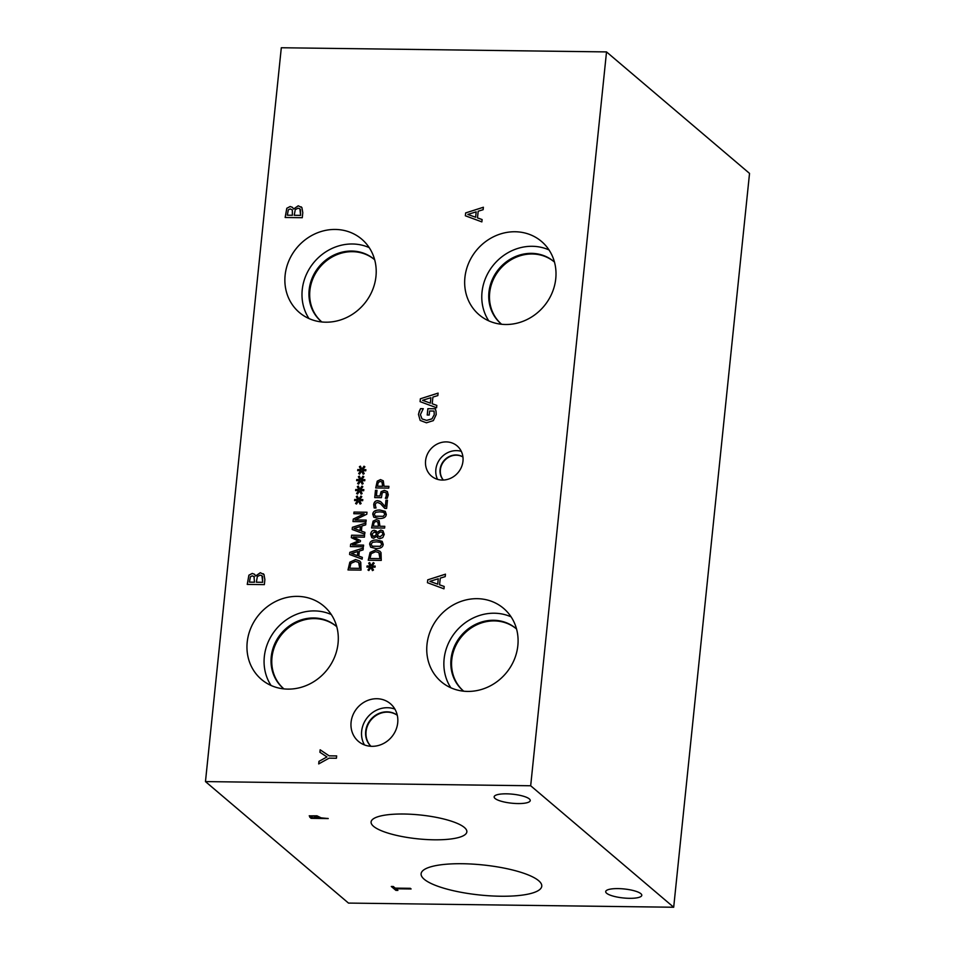 <?xml version="1.0" encoding="UTF-8"?>
<svg xmlns="http://www.w3.org/2000/svg" width="955" height="955" viewBox="0 0 955 955"><rect width="100%" height="100%" fill="white"/><g stroke="black" fill="none" stroke-linecap="round" stroke-linejoin="round"><path stroke-width="1.43" d="M606.52 51.916L749.532 173.404L673.693 907.25L530.682 785.762L205.468 781.596L281.307 47.75L606.52 51.916L530.682 785.762M410.328 888.317L411.092 888.962L395.991 888.771L397.913 890.394L395.895 890.37L391.287 886.467L393.317 886.491L395.239 888.126L410.328 888.317M395.895 890.37L391.431 886.467M397.781 890.287L395.907 890.263M395.991 888.771L410.96 888.854M319.137 817.814L313.515 816.012L311.318 816.334L312.309 817.719L319.137 817.814L316.38 816.215L313.515 815.904L311.33 816.215L311.676 817.193M309.241 815.868L316.953 815.809L321.083 817.838L328.222 818.566L311.103 818.34L309.253 815.761M311.103 818.34L309.683 817.014M328.09 818.447L311.115 818.232M673.693 907.25L348.48 903.084L205.468 781.596M517.908 803.561A18.133 4.512 5.9 0 1 494.153 796.828A18.133 4.512 5.9 0 1 506.472 793.832A18.133 4.512 5.9 0 1 530.24 800.565A18.133 4.512 5.9 0 1 517.908 803.561M629.464 898.321A18.133 4.512 5.9 0 1 605.697 891.588A18.133 4.512 5.9 0 1 618.016 888.604A18.133 4.512 5.9 0 1 641.784 895.324A18.133 4.512 5.9 0 1 629.464 898.321M434.143 839.803A48.132 11.985 5.9 0 1 371.089 821.968A48.132 11.985 5.9 0 1 403.786 814.018A48.132 11.985 5.9 0 1 466.852 831.865A48.132 11.985 5.9 0 1 434.143 839.803M500.563 896.232A60.654 15.101 5.9 0 1 421.107 873.741A60.654 15.101 5.9 0 1 462.304 863.726A60.654 15.101 5.9 0 1 541.76 886.216A60.654 15.101 5.9 0 1 500.563 896.232M378.287 482.37L377.44 486.226L382.621 486.286L381.964 481.953L380.377 481.439L378.287 482.37M377.404 486.19L382.585 486.262L382.263 482.251M375.721 487.945L377.237 481.141L380.508 479.601L383.277 480.795L384.065 486.274L388.912 486.346L388.733 488.112L375.721 487.945L377.273 481.165L380.544 479.625L383.313 480.831M384.065 486.274L388.912 486.37M385.963 500.205L387.479 500.229L386.632 508.418L384.781 508.394L380.532 503.739L377.619 502.461L375.912 503.094L375.22 504.706L376.007 508L374.157 507.976L373.763 504.598C374.121 502.032 375.446 500.73 377.75 500.683L381.045 501.96L385.295 506.723L385.963 500.205L387.467 500.253M385.295 506.723L385.999 500.241M374.157 507.976L373.727 504.562C374.085 502.008 375.411 500.695 377.714 500.647L380.245 501.375M384.781 508.394L380.532 503.739M379.768 511.832L375.745 512.274L374.193 514.196L375.351 516.201L383.242 516.309L384.841 514.339L383.683 512.358L379.768 511.832M375.387 516.225L383.277 516.345L384.877 514.363L383.719 512.393M384.304 512.74L383.683 512.358M373.799 517.228L372.784 514.208C373.071 511.343 375.47 509.958 379.983 510.065L385.271 511.355M372.748 514.184C373.035 511.319 375.434 509.934 379.947 510.03L385.247 511.343L386.286 514.351C386.023 517.24 383.624 518.625 379.087 518.517L373.787 517.216L372.784 514.208M373.274 526.157L378.455 526.229L378.096 522.182L376.246 521.406L374.157 522.337L373.274 526.157L378.49 526.253L377.846 521.931M371.591 527.912L373.107 521.108L376.377 519.568L379.147 520.762L379.935 526.241L384.781 526.312L384.602 528.079L371.591 527.912L373.142 521.132L376.413 519.592L379.183 520.797M379.935 526.241L384.781 526.336M371.137 565.742L373.274 562.614L374.169 563.211L371.973 566.1L375.16 566.076L375.04 567.198L371.865 567.103L373.477 570.016L372.45 570.601L370.97 567.425L368.845 570.553L367.938 569.944L370.146 567.067L366.959 567.091L367.078 565.969L370.254 566.088L368.654 563.14L369.681 562.567L371.173 565.778L373.31 562.65M368.654 563.14L369.692 562.614M370.254 566.088L368.69 563.163M367.078 565.969L370.289 566.124M366.995 567.091L367.114 566.005M370.146 567.067L367.985 569.98M370.97 567.425L372.474 570.589M371.973 566.1L375.16 566.112M373.274 562.614L374.169 563.211M371.209 553.637L369.967 558.508L379.983 558.639L379.636 553.614L378.837 552.635L375.637 551.68L371.209 553.637M369.967 558.508L379.983 558.639L378.872 552.67M368.248 560.227L370.086 552.456L375.852 549.829L379.899 551.238L381.021 552.623L381.26 560.394L368.248 560.227L370.122 552.491L375.888 549.865L379.911 551.262M376.664 541.843L372.641 542.273L371.089 544.207L372.259 546.2L380.138 546.308L381.749 544.338L380.579 542.368L376.664 541.843M372.295 546.236L380.174 546.344L381.785 544.374L380.615 542.392M381.224 542.762L380.579 542.368M370.695 547.239L369.681 544.219C369.967 541.342 372.366 539.957 376.891 540.064L382.167 541.354L383.194 544.362C382.919 547.239 380.52 548.624 375.983 548.528L370.683 547.215L369.645 544.183C369.931 541.318 372.331 539.933 376.855 540.029L382.155 541.342M375.661 535.242L376.676 533.379L374.205 532.019L371.925 534.263L373.632 536.483L375.697 535.278L376.712 533.415L376.055 532.627M372.546 536.137L373.668 536.519L375.697 535.278M372.569 536.149L373.668 536.519M376.019 532.604L376.712 533.415M382.263 532.353L382.979 534.394L379.995 536.913L377.368 535.361L379.959 536.877L382.943 534.37L382.263 532.353L380.747 531.863L378.347 533.391L377.332 535.325L378.073 536.233M380.806 530.061L382.967 530.813L384.244 534.406L382.788 537.581L379.899 538.68L377.81 537.916L376.736 536.388L373.656 538.274L371.793 537.617L370.671 534.263C371.077 531.732 372.319 530.407 374.396 530.312L377.225 532.341L380.77 530.025L382.955 530.801M377.225 532.341L380.77 530.025M371.793 537.617L370.636 534.227C371.041 531.696 372.283 530.383 374.36 530.276L376.318 531.028M376.783 536.388L377.81 537.916M379.899 495.943L381.081 491.67L384.364 490.345L387.372 491.562L388.303 494.833L387.205 498.307L385.366 498.283L386.799 494.786L386.214 492.864L384.161 492.159L382.203 492.887L381.427 497.674L374.718 497.591L375.47 490.309L376.998 490.333L376.425 495.896L379.935 495.979L381.117 491.706L384.399 490.381L387.408 491.586M376.425 495.896L379.935 495.979M374.766 497.591L375.506 490.333L376.998 490.357M386.25 492.887L386.226 496.731M385.402 498.283L386.262 496.755M360.835 479.303L362.96 476.175L363.855 476.76L361.659 479.661L364.846 479.637L364.738 480.747L361.563 480.663L363.163 483.576L362.148 484.161L360.656 480.986L358.531 484.113L357.636 483.505L359.844 480.628L356.645 480.651L356.764 479.529L359.94 479.649L358.352 476.7L359.367 476.127L360.871 479.338L362.995 476.199L363.855 476.772M358.77 499.226L360.906 496.099L361.802 496.696L359.605 499.584L362.793 499.561L362.673 500.683L359.498 500.587L361.109 503.512L360.083 504.085L358.603 500.909L356.466 504.037L355.57 503.44L357.779 500.551L354.592 500.575L354.711 499.465L357.886 499.572L356.287 496.624L357.301 496.051L358.805 499.262L360.942 496.134L361.802 496.696M351.38 537.689L351.631 535.242L364.595 535.385L364.416 537.152L353.207 537.008L360.477 540.566L360.369 541.64L352.383 544.983L363.592 545.126L363.425 546.761L350.413 546.606L350.664 544.195L358.244 540.972L351.333 537.665L351.595 535.218L364.595 535.409M362.327 557.362L362.148 559.153L349.602 554.509L349.817 552.336L363.294 548.027L363.103 549.889L359.343 551.047L358.817 556.12L362.327 557.362L358.817 556.12M349.84 562.173L355.594 559.558L359.653 560.955L360.775 562.34L361.014 570.111L348.002 569.944L349.84 562.173L355.63 559.582L359.665 560.979M364.917 532.341L364.726 534.12L352.18 529.476L352.407 527.303L365.884 522.994L365.693 524.856L361.921 526.014L361.408 531.087L364.917 532.341L361.408 531.087M353.983 512.071L366.995 512.238L366.792 514.22L354.962 519.95L366.183 520.093L366.016 521.74L353.004 521.573L353.266 519.066L364.118 513.85L353.816 513.718L353.983 512.071L366.995 512.262M359.808 489.27L361.933 486.131L362.828 486.728L360.632 489.617L363.819 489.593L363.7 490.715L360.524 490.619L362.136 493.544L361.121 494.117L359.629 490.942L357.504 494.069L356.597 493.472L358.805 490.595L355.618 490.619L355.738 489.497L358.913 489.617L357.313 486.656L358.34 486.095L359.844 489.294L361.969 486.167L362.828 486.74M361.861 469.335L363.986 466.207L364.894 466.804L362.685 469.693L365.884 469.669L365.765 470.791L362.59 470.696L364.201 473.608L363.175 474.193L361.682 471.018L359.558 474.146L358.662 473.537L360.871 470.66L357.683 470.684L357.791 469.562L360.966 469.681L359.378 466.732L360.393 466.159L361.897 469.371L364.022 466.243L364.882 466.804M444.194 586.466L443.956 588.817L427.446 582.705L427.745 579.84L445.46 574.17L445.209 576.617L440.267 578.145L439.575 584.818L444.194 586.466L439.61 584.842M293.567 209.002L298.247 205.791L301.923 207.653L302.795 212.69L302.269 217.704L285.151 217.489L286.798 208.274L290.153 206.507L292.433 207.331L293.639 209.002L298.282 205.814L301.959 207.677M301.183 206.817L301.923 207.653M255.725 575.925L260.321 572.714L264.01 574.576L264.869 579.613L264.356 584.627L247.238 584.412L248.885 575.197L252.239 573.43L254.507 574.253L255.761 575.961L260.357 572.737L264.046 574.6M263.27 573.74L264.01 574.576M319.901 752.265L320.164 749.794L329.093 755.823L336.673 755.918L336.423 758.246L329.093 758.151L318.695 763.928L318.97 761.35L326.968 756.945L319.901 752.265M446.248 441.902A19.804 18.026 130.3 0 1 457.099 445.889A19.804 18.026 130.3 0 1 461.372 467.27A19.804 18.026 130.3 0 1 442.296 480.067A19.804 18.026 130.3 0 1 431.445 476.079A19.804 18.026 130.3 0 1 427.171 454.699A19.804 18.026 130.3 0 1 446.248 441.902M376.855 698.726A24.699 22.49 130.3 0 1 390.392 703.704A24.699 22.49 130.3 0 1 395.728 730.36A24.699 22.49 130.3 0 1 371.937 746.321A24.699 22.49 130.3 0 1 358.4 741.355A24.699 22.49 130.3 0 1 353.064 714.698A24.699 22.49 130.3 0 1 376.855 698.726M515.127 231.755A48.132 43.823 130.3 0 1 541.497 241.436A48.132 43.823 130.3 0 1 551.894 293.388A48.132 43.823 130.3 0 1 505.541 324.497A48.132 43.823 130.3 0 1 479.171 314.816A48.132 43.823 130.3 0 1 468.774 262.864A48.132 43.823 130.3 0 1 515.127 231.755M335.336 229.451A48.132 43.823 130.3 0 1 361.706 239.144A48.132 43.823 130.3 0 1 372.104 291.084A48.132 43.823 130.3 0 1 325.751 322.193A48.132 43.823 130.3 0 1 299.381 312.512A48.132 43.823 130.3 0 1 288.983 260.56A48.132 43.823 130.3 0 1 335.336 229.451M297.423 596.374A48.132 43.823 130.3 0 1 323.793 606.067A48.132 43.823 130.3 0 1 334.19 658.019A48.132 43.823 130.3 0 1 287.837 689.116A48.132 43.823 130.3 0 1 261.467 679.435A48.132 43.823 130.3 0 1 251.07 627.483A48.132 43.823 130.3 0 1 297.423 596.374M477.214 598.678A48.132 43.823 130.3 0 1 503.583 608.371A48.132 43.823 130.3 0 1 513.981 660.311A48.132 43.823 130.3 0 1 467.628 691.42A48.132 43.823 130.3 0 1 441.258 681.739A48.132 43.823 130.3 0 1 430.86 629.787A48.132 43.823 130.3 0 1 477.214 598.678M436.041 411.366L436.208 414.601L433.355 420.606L426.443 422.802L420.176 420.427L418.457 414.363L420.522 408.656L423.268 408.692L420.403 414.649L422.014 418.911L426.622 420.379L431.982 418.839L434.239 414.661L434.048 411.056L429.631 410.996L429.201 415.055L427.207 415.019L427.864 408.68L435.337 408.776L436.041 411.366M420.176 420.427L418.493 414.386L419.305 411.151L420.558 408.692L423.268 408.728M436.829 405.409L436.59 407.761L420.081 401.649L420.367 398.784L438.094 393.114L437.844 395.573L432.901 397.089L432.209 403.762L436.829 405.409L432.209 403.762M482.108 219.543L481.869 221.894L465.36 215.782L465.658 212.917L483.385 207.247L483.135 209.694L478.18 211.222L477.488 217.895L482.108 219.543L477.524 217.919M359.94 479.649L358.388 476.724L359.39 476.163M356.764 479.529L359.975 479.673M356.693 480.651L356.8 479.565M359.844 480.628L357.671 483.528M360.656 480.986L362.16 484.149M361.659 479.661L364.846 479.661M356.287 496.624L357.325 496.099M357.886 499.572L356.322 496.66M354.627 500.575L354.747 499.489L357.922 499.608M357.779 500.551L355.606 503.464M358.603 500.909L360.107 504.073M359.605 499.584L362.793 499.596M358.244 540.972L350.664 544.195M350.449 546.606L350.7 544.219M352.383 544.983L363.592 545.15M353.207 537.008L360.477 540.578M351.476 553.494L357.421 555.643L357.815 551.513L351.476 553.494L357.421 555.643L357.85 551.536M349.817 552.336L363.294 548.075M349.637 554.521L349.864 552.372M350.963 563.355L349.721 568.225L359.737 568.356L358.626 562.388L355.391 561.397L350.963 563.355M349.721 568.225L359.737 568.356M359.701 568.321L359.39 563.331M359.355 563.295L358.626 562.388M348.038 569.944L349.876 562.209M354.066 528.461L360.011 530.61L360.405 526.48L354.066 528.461L360.011 530.61M359.975 530.586L360.405 526.48M352.407 527.303L365.872 523.042M352.228 529.488L352.443 527.339M353.851 513.718L354.019 512.095M364.118 513.85L353.266 519.066M353.04 521.573L353.302 519.09M354.962 519.95L366.183 520.117M357.313 486.656L358.352 486.131M358.913 489.617L357.349 486.692M355.738 489.497L358.949 489.64M355.654 490.619L355.773 489.521M358.805 490.595L356.645 493.496M359.629 490.942L361.133 494.117M360.632 489.617L363.819 489.629M359.378 466.732L360.417 466.207M360.966 469.681L359.414 466.756M357.791 469.562L361.002 469.717M357.719 470.684L357.827 469.597M360.871 470.66L358.698 473.573M361.682 471.018L363.198 474.181M362.685 469.693L365.872 469.705M467.831 214.433L475.65 217.263L476.175 211.831L467.831 214.433L475.65 217.263M475.614 217.227L476.175 211.831M465.658 212.917L483.373 207.295M465.395 215.794L465.694 212.953M429.917 581.356L437.736 584.185L438.25 578.754L429.917 581.356L437.736 584.185M437.7 584.15L438.25 578.754M427.745 579.84L445.46 574.218M427.482 582.717L427.78 579.876M288.338 209.802L287.336 215.185L292.385 215.281L292.361 209.969L290.225 208.93L288.338 209.802M287.336 215.185L292.385 215.281M292.349 215.257L292.361 209.969M295.274 209.587L294.247 215.281L300.61 215.388L299.882 208.787L298.091 208.202L295.274 209.587M294.283 215.305L300.61 215.388M300.574 215.353L300.455 209.503M286.798 208.274L290.189 206.531L292.445 207.342M285.199 217.489L286.834 208.309M254.448 576.892L252.299 575.853L250.425 576.725L249.422 582.108L254.46 582.204L253.994 576.331L254.46 582.204L249.458 582.144M257.361 576.51L256.334 582.204L262.685 582.311L261.957 575.71L260.166 575.137L257.361 576.51M256.334 582.204L262.685 582.311M262.649 582.287L262.577 576.45M247.273 584.412L248.921 575.232L252.275 573.454L254.531 574.265M319.949 752.289L320.2 749.83L329.129 755.859L336.661 755.954M326.968 756.945L318.97 761.35M318.743 763.904L319.006 761.386M422.552 400.3L430.371 403.129L430.884 397.71L422.552 400.3L430.371 403.129M430.335 403.094L430.884 397.71M420.367 398.784L438.094 393.162M420.116 401.661L420.415 398.82M427.864 408.68L435.349 408.812M427.243 415.031L427.9 408.716M434.048 411.056L434.274 414.697L431.982 418.839M422.014 418.911L426.67 420.403L432.018 418.875M516.321 628.808A40.814 37.15 -49.7 0 0 494.344 620.905A40.814 37.15 -49.7 0 0 455.153 647.036A40.814 37.15 -49.7 0 0 463.485 691.002M511.104 616.858A48.132 43.823 -49.7 0 0 494.32 613.217A48.132 43.823 -49.7 0 0 450.772 638.8A48.132 43.823 -49.7 0 0 450.856 687.779M516.56 629.011A40.814 37.15 -49.7 0 0 515.951 628.486A40.814 37.15 -49.7 0 0 461.217 635.541A40.814 37.15 -49.7 0 0 463.115 690.692A40.814 37.15 -49.7 0 0 463.724 691.205M336.53 626.504A40.814 37.15 -49.7 0 0 314.553 618.601A40.814 37.15 -49.7 0 0 275.362 644.732A40.814 37.15 -49.7 0 0 283.695 688.698M331.313 614.554A48.132 43.823 -49.7 0 0 314.529 610.913A48.132 43.823 -49.7 0 0 270.981 636.496A48.132 43.823 -49.7 0 0 271.065 685.475M336.769 626.707A40.814 37.15 -49.7 0 0 336.16 626.182A40.814 37.15 -49.7 0 0 281.427 633.237A40.814 37.15 -49.7 0 0 283.325 688.388A40.814 37.15 -49.7 0 0 283.933 688.901M374.456 259.581A40.814 37.15 -49.7 0 0 352.467 251.678A40.814 37.15 -49.7 0 0 313.276 277.81A40.814 37.15 -49.7 0 0 321.608 321.775M369.227 247.632A48.132 43.823 -49.7 0 0 352.455 243.991A48.132 43.823 -49.7 0 0 308.895 269.573A48.132 43.823 -49.7 0 0 308.978 318.552M374.682 259.784A40.814 37.15 -49.7 0 0 374.085 259.259A40.814 37.15 -49.7 0 0 319.352 266.314A40.814 37.15 -49.7 0 0 321.238 321.465A40.814 37.15 -49.7 0 0 321.847 321.978M554.246 261.885A40.814 37.15 -49.7 0 0 532.257 253.982A40.814 37.15 -49.7 0 0 493.067 280.113A40.814 37.15 -49.7 0 0 501.399 324.079M549.018 249.935A48.132 43.823 -49.7 0 0 532.245 246.294A48.132 43.823 -49.7 0 0 488.685 271.877A48.132 43.823 -49.7 0 0 488.769 320.856M554.473 262.088A40.814 37.15 -49.7 0 0 553.876 261.563A40.814 37.15 -49.7 0 0 499.143 268.618A40.814 37.15 -49.7 0 0 501.029 323.769A40.814 37.15 -49.7 0 0 501.638 324.27M397.292 715.283A20.425 18.587 -49.7 0 0 387.372 712.144A20.425 18.587 -49.7 0 0 368.069 724.547A20.425 18.587 -49.7 0 0 370.946 746.285M394.893 709.111A24.699 22.49 -49.7 0 0 387.432 707.715A24.699 22.49 -49.7 0 0 365.419 720.261A24.699 22.49 -49.7 0 0 364.464 744.924M397.28 715.223A20.425 18.587 -49.7 0 0 370.803 719.473A20.425 18.587 -49.7 0 0 370.886 746.285M462.936 457.003A15.304 13.931 -49.7 0 0 456.347 455.201A15.304 13.931 -49.7 0 0 442.129 464.011A15.304 13.931 -49.7 0 0 443.359 480.043M461.301 451.345A19.804 18.026 -49.7 0 0 456.514 450.629A19.804 18.026 -49.7 0 0 439.24 460.119A19.804 18.026 -49.7 0 0 437.521 479.35M462.924 456.932A15.304 13.931 -49.7 0 0 443.92 460.692A15.304 13.931 -49.7 0 0 443.287 480.055"/></g></svg>
